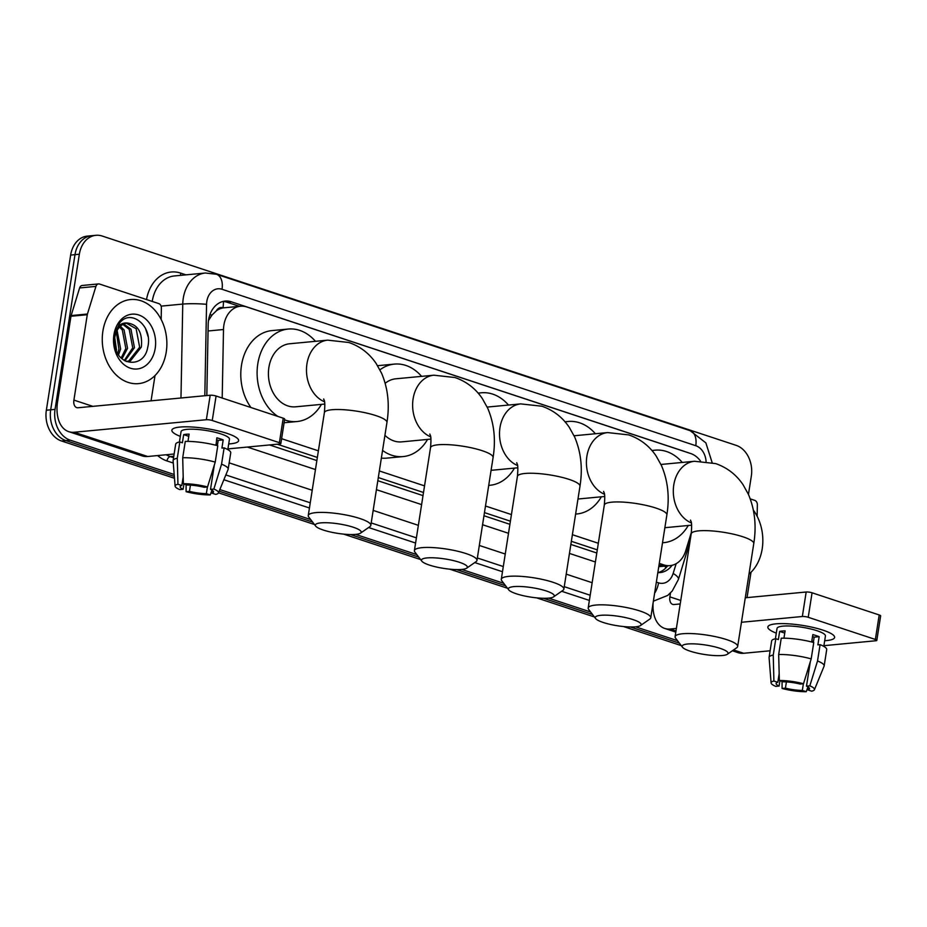 <?xml version="1.0" encoding="UTF-8"?>
<svg xmlns="http://www.w3.org/2000/svg" width="927" height="927" viewBox="0 0 927 927"><rect width="100%" height="100%" fill="white"/><g stroke="black" fill="none" stroke-linecap="round" stroke-linejoin="round"><path stroke-width="1.39" d="M216.373 310.823A25.33 19.316 -95.4 0 1 223.326 307.868L222.99 307.764A8.447 6.443 84.6 0 0 216.373 310.823L212.063 315.006L208.482 320.522M277.289 444.218L317.358 457.451M378.309 477.567L423.5 492.492M484.462 512.619L510.395 521.183M571.356 541.31L597.289 549.873M700.499 461.043A25.33 19.316 84.6 0 0 690.661 453.523L246.709 306.941A25.33 19.316 84.6 0 0 240.487 306.223L223.326 307.868M659.282 563.396L663.825 564.902A25.33 19.316 84.6 0 0 670.059 565.621A25.33 19.316 84.6 0 0 685.713 550.835L691.403 532.283M281.599 438.691L318.39 450.835M379.352 470.962L424.543 485.887M485.493 506.015L511.437 514.578M572.388 534.705L598.332 543.268M240.487 306.223A25.33 19.316 84.6 0 0 223.5 329.514L222.202 397.787A25.33 19.316 84.6 0 0 222.202 398.031M684.972 451.646A25.33 19.316 84.6 0 0 683.593 451.125L231.391 301.82A25.33 19.316 84.6 0 0 225.168 301.09A25.33 19.316 84.6 0 0 208.181 324.392L206.825 395.539M174.195 474.497L70.209 440.163A25.33 19.316 -95.4 0 1 55.052 409.386L79.351 254.241A25.33 19.316 -95.4 0 1 95.956 235.296A25.33 19.316 -95.4 0 1 102.179 236.026L736.154 445.354A25.33 19.316 -95.4 0 1 751.322 476.119L748.448 494.45M677.51 640.684L635.528 626.826M590.615 611.994L548.633 598.135M503.72 583.292L461.739 569.433M416.826 554.601L355.597 534.392M310.672 519.56L219.838 489.56M174.496 478.286L61.518 440.985A25.33 19.316 -95.4 0 1 46.35 410.221L70.649 255.076L74.994 254.658A25.33 19.316 -95.4 0 1 91.599 235.713A25.33 19.316 -95.4 0 0 74.994 254.658L50.695 409.804L74.994 254.658L79.351 254.241M61.518 440.985L65.863 440.58A25.33 19.316 -95.4 0 1 50.695 409.804A25.33 19.316 -95.4 0 0 65.863 440.58L174.346 476.397L65.863 440.58L70.209 440.163M679.398 643.153L630.395 626.976L679.398 643.153M592.504 614.462L543.512 598.286L592.504 614.462M505.609 585.771L456.617 569.595L505.609 585.771M418.714 557.081L350.464 534.543L418.714 557.081M312.561 522.028L219.166 491.194L312.561 522.028M657.834 572.619A25.33 19.316 84.6 0 0 660.105 572.573A25.33 19.316 84.6 0 0 672.075 565.285M269.548 444.948L316.86 460.568M377.822 480.696L423.013 495.621M483.975 515.748L509.908 524.311M570.87 544.439L596.803 553.002M223.001 301.46A25.33 19.316 -95.4 0 1 227.045 302.225L239.433 306.316M667.614 565.852A25.33 19.316 -95.4 0 1 657.915 572.619M70.649 255.076A25.33 19.316 -95.4 0 1 87.254 236.118L95.956 235.296M681.275 645.621L623.512 626.548M594.381 616.93L536.617 597.857M507.486 588.239L449.722 569.166M420.591 559.549L343.581 534.114M314.45 524.497L218.494 492.816M753.373 510.128A42.225 32.202 -95.4 0 1 762.203 548.819A42.225 32.202 -95.4 0 1 748.981 574.149M822.979 630.151A33.778 6.929 8.9 0 1 832.713 634.601A33.778 6.929 8.9 0 1 824.682 640.719A33.778 6.929 8.9 0 0 834.601 637.44A33.778 6.929 8.9 0 0 822.979 630.151A33.778 6.929 8.9 0 0 770.522 624.856A33.778 6.929 8.9 0 0 776.293 633.141A33.778 6.929 8.9 0 1 767.857 626.988A33.778 6.929 8.9 0 1 787.776 623.778A33.778 6.929 8.9 0 1 822.979 630.151M750.244 498.888L754.763 500.383A4.218 3.221 84.6 0 1 757.359 504.786L757.139 516.269M732.376 650.777L738.193 652.701A33.778 20.718 -71.7 0 0 743.674 653.28L770.117 650.777M653.06 603.153A33.778 20.718 -71.7 0 0 664.729 628.436A33.778 20.718 -71.7 0 0 670.209 629.027L676.374 628.436M823.906 645.679L875.806 640.754A4.218 0.869 -171.1 0 0 876.815 640.36A4.218 0.869 -171.1 0 0 875.366 639.456L879.202 614.96A4.218 0.869 8.9 0 1 880.65 615.864L876.815 640.36M808.228 617.289A4.218 0.869 -171.1 0 0 802.342 616.501L806.177 592.005A4.218 0.869 8.9 0 1 812.064 592.793L808.228 617.289L875.366 639.456M741.449 622.272L802.342 616.501M812.064 592.793L879.202 614.96M806.177 592.005L745.285 597.776M680.209 603.941L674.045 604.531A8.447 5.18 108.3 0 1 672.678 604.381A8.447 5.18 108.3 0 1 669.885 596.884L670.499 592.921M747.035 597.614L750.997 572.307M812.527 636.501A16.895 3.465 -171.1 0 1 814.161 637.162L813.338 642.434M810.302 661.762L806.49 686.154A16.895 3.465 8.9 0 1 809.48 688.726A16.895 3.465 8.9 0 1 807.776 689.897L808.217 687.081M811.762 641.391A16.895 3.465 -171.1 0 0 813.512 641.252M803.373 683.755L802.33 690.418A16.895 3.465 8.9 0 1 785.424 688.147L786.409 681.913M811.67 641.994L812.828 634.601A24.484 5.029 8.9 0 1 816.235 635.621A24.484 5.029 8.9 0 1 819.167 636.687L817.881 644.856L820.082 644.647A27.868 5.724 8.9 0 1 826.71 649.595L824.161 665.922A27.868 5.724 8.9 0 1 824.08 666.2L814.427 689.723A21.958 4.508 8.9 0 1 811.67 691.183L807.776 689.897M775.412 638.796L777.035 628.425A24.484 5.029 8.9 0 1 791.473 626.096A24.484 5.029 8.9 0 1 817 630.719A24.484 5.029 8.9 0 1 825.424 636.003L823.802 646.374M783.952 638.182L785.088 630.881A24.484 5.029 8.9 0 0 779.653 631.403L778.367 639.56L775.806 638.715L773.245 655.053L773.906 681.032L777.811 682.318L779.167 673.616M779.931 680.708L779.097 686.061L775.748 686.374A21.958 4.508 8.9 0 1 771.09 682.932L769.086 657.579A27.868 5.724 8.9 0 1 769.097 657.301L771.646 640.974A27.868 5.724 8.9 0 1 775.806 638.715M781.241 638.205A27.868 5.724 8.9 0 1 813.755 642.55L811.195 658.888L803.5 683.744L800.152 684.068A16.895 3.465 8.9 0 0 783.245 681.797L779.352 680.511L778.68 654.532L781.241 638.205M769.097 657.301A27.868 5.724 8.9 0 1 773.245 655.053M778.68 654.532A27.868 5.724 8.9 0 1 811.195 658.888M782.075 681.415L782.087 688.471L785.424 688.147M802.33 690.418L806.235 691.704L807.962 686.919M806.235 691.704A21.958 4.508 8.9 0 1 782.087 688.471M771.09 682.932A21.958 4.508 8.9 0 1 773.906 681.032M779.352 680.511A21.958 4.508 8.9 0 1 803.5 683.744M779.097 686.061A16.895 3.465 8.9 0 1 776.108 683.5A16.895 3.465 8.9 0 1 777.811 682.318M806.49 686.154L809.827 685.841L817.533 660.974L820.082 644.647M817.533 660.974A27.868 5.724 8.9 0 1 824.161 665.922M809.827 685.841A21.958 4.508 8.9 0 1 814.427 689.723M814.161 637.162L819.167 636.687M779.653 631.403L784.74 633.083M720.047 648.332A23.221 4.762 -171.1 0 0 693.686 643.859A23.221 4.762 -171.1 0 0 682.504 647.231A23.221 4.762 -171.1 0 0 690.14 651.171A23.221 4.762 -171.1 0 0 727.371 654.253A23.221 4.762 -171.1 0 0 720.047 648.332M682.504 647.231L675.574 638.147A31.669 6.501 8.9 0 1 675.088 636.687A31.669 6.501 8.9 0 1 693.767 633.686A31.669 6.501 8.9 0 1 726.768 639.653A31.669 6.501 8.9 0 1 737.66 646.49A31.669 6.501 8.9 0 1 736.756 647.73L727.371 654.253M652.052 450.638A46.443 35.423 -95.4 0 1 655.088 450.174A46.443 35.423 -95.4 0 1 682.272 462.434M688.251 525.493A46.443 35.423 -95.4 0 1 663.848 542.654A46.443 35.423 -95.4 0 1 662.515 542.747L663.848 542.654M633.153 619.642A23.221 4.762 -171.1 0 0 606.791 615.169A23.221 4.762 -171.1 0 0 595.609 618.541A23.221 4.762 -171.1 0 0 603.245 622.481A23.221 4.762 -171.1 0 0 640.476 625.563A23.221 4.762 -171.1 0 0 633.153 619.642M595.609 618.541L588.68 609.456A31.669 6.501 8.9 0 1 588.193 607.996A31.669 6.501 8.9 0 1 606.872 604.995A31.669 6.501 8.9 0 1 639.873 610.963A31.669 6.501 8.9 0 1 650.766 617.799A31.669 6.501 8.9 0 1 649.862 619.039L640.476 625.563M565.157 421.947A46.443 35.423 -95.4 0 1 568.193 421.484A46.443 35.423 -95.4 0 1 595.377 433.743M601.356 496.802A46.443 35.423 -95.4 0 1 576.953 513.964A46.443 35.423 -95.4 0 1 575.621 514.056L576.953 513.964M546.258 590.951A23.221 4.762 -171.1 0 0 519.896 586.478A23.221 4.762 -171.1 0 0 508.714 589.85A23.221 4.762 -171.1 0 0 516.351 593.79A23.221 4.762 -171.1 0 0 553.581 596.872A23.221 4.762 -171.1 0 0 546.258 590.951M508.714 589.85L501.785 580.765A31.669 6.501 8.9 0 1 501.298 579.305A31.669 6.501 8.9 0 1 519.977 576.293A31.669 6.501 8.9 0 1 552.979 582.272A31.669 6.501 8.9 0 1 563.871 589.108A31.669 6.501 8.9 0 1 562.967 590.337L553.581 596.872M478.262 393.257A46.443 35.423 -95.4 0 1 481.298 392.793A46.443 35.423 -95.4 0 1 508.483 405.053M514.462 468.112A46.443 35.423 -95.4 0 1 490.059 485.261A46.443 35.423 -95.4 0 1 488.726 485.366M459.363 562.26A23.221 4.762 -171.1 0 0 433.002 557.787A23.221 4.762 -171.1 0 0 421.82 561.159A23.221 4.762 -171.1 0 0 429.456 565.099A23.221 4.762 -171.1 0 0 466.687 568.181A23.221 4.762 -171.1 0 0 459.363 562.26M421.82 561.159L414.89 552.075A31.669 6.501 8.9 0 1 414.404 550.615A31.669 6.501 8.9 0 1 433.083 547.602A31.669 6.501 8.9 0 1 466.084 553.581A31.669 6.501 8.9 0 1 476.976 560.418A31.669 6.501 8.9 0 1 476.072 561.646L466.687 568.181M429.85 434.01C429.595 435.435 431.866 433.233 430.51 447.729A31.669 6.501 -171.1 0 1 449.189 444.717A31.669 6.501 -171.1 0 1 482.191 450.696A31.669 6.501 -171.1 0 1 493.083 457.532C495.922 439.734 494.126 423.28 487.683 408.181L482.33 398.564C475.505 388.494 466.385 381.484 454.995 377.532L433.859 375.203L395.794 378.807A31.669 24.148 84.6 0 0 385.192 383.291M379.931 369.827A46.443 35.423 -95.4 0 1 394.404 364.102A46.443 35.423 -95.4 0 1 421.588 376.362M377.59 365.69A46.443 35.423 -95.4 0 1 378.089 365.644L394.404 364.102M384.925 435.308A31.669 24.148 84.6 0 0 401.773 441.866L430.928 439.097M427.567 439.421A46.443 35.423 -95.4 0 1 403.164 456.571A46.443 35.423 -95.4 0 1 382.561 450.441M403.164 456.571L386.849 458.123A46.443 35.423 -95.4 0 1 381.368 458.089M353.21 527.22A23.221 4.762 -171.1 0 0 326.849 522.735A23.221 4.762 -171.1 0 0 315.678 526.107A23.221 4.762 -171.1 0 0 323.303 530.047A23.221 4.762 -171.1 0 0 360.545 533.129A23.221 4.762 -171.1 0 0 353.21 527.22M315.678 526.107L308.737 517.023A31.669 6.501 8.9 0 1 308.251 515.563A31.669 6.501 8.9 0 1 326.93 512.561A31.669 6.501 8.9 0 1 359.931 518.529A31.669 6.501 8.9 0 1 370.823 525.366A31.669 6.501 8.9 0 1 369.919 526.606L360.545 533.129M323.697 398.969C323.442 400.383 325.713 398.181 324.369 412.677A31.669 6.501 -171.1 0 1 343.036 409.676A31.669 6.501 -171.1 0 1 376.038 415.644A31.669 6.501 -171.1 0 1 386.941 422.48C389.78 404.682 387.973 388.228 381.53 373.129L376.177 363.523C369.352 353.454 360.244 346.443 348.842 342.492L327.706 340.151L289.641 343.766A31.669 24.148 84.6 0 0 268.888 367.451A31.669 24.148 84.6 0 0 295.62 406.814L324.786 404.056M277.868 416.408A46.443 35.423 -95.4 0 1 257.799 363.79A46.443 35.423 -95.4 0 1 288.251 329.05A46.443 35.423 -95.4 0 1 315.447 341.31M250.927 407.509A46.443 35.423 -95.4 0 1 241.483 365.331A46.443 35.423 -95.4 0 1 271.935 330.591L288.251 329.05M321.426 404.369A46.443 35.423 -95.4 0 1 297.022 421.53A46.443 35.423 -95.4 0 1 284.554 419.838M227.011 433.373A33.778 6.929 8.9 0 1 236.733 437.822A33.778 6.929 8.9 0 1 228.714 443.94A33.778 6.929 8.9 0 0 238.621 440.661A33.778 6.929 8.9 0 0 227.011 433.373A33.778 6.929 8.9 0 0 174.554 428.077A33.778 6.929 8.9 0 0 180.325 436.362A33.778 6.929 8.9 0 1 171.877 430.209A33.778 6.929 8.9 0 1 191.808 426.999A33.778 6.929 8.9 0 1 227.011 433.373M87.439 314.021A4.218 3.221 84.6 0 0 87.277 314.716L70.962 316.258A4.218 3.221 -95.4 0 1 71.124 315.574L87.439 314.021L95.921 286.397A4.218 3.221 84.6 0 1 98.54 283.929A4.218 3.221 84.6 0 1 99.571 284.044L158.795 303.604A4.218 3.221 84.6 0 1 161.379 308.007L161.171 319.491M70.962 316.258L57.59 401.646A33.778 20.718 -71.7 0 0 68.76 431.658A33.778 20.718 -71.7 0 0 74.23 432.249L206.362 419.722L210.197 395.226L78.065 407.753A8.447 5.18 108.3 0 1 76.698 407.602A8.447 5.18 108.3 0 1 73.905 400.093L87.277 314.716M71.124 315.574L79.618 287.938A4.218 3.221 -95.4 0 1 82.225 285.47L98.54 283.929M68.76 431.658L142.225 455.922A33.778 20.718 -71.7 0 0 147.694 456.501L174.137 453.998M227.938 448.9L279.838 443.975A4.218 0.869 -171.1 0 0 280.835 443.581A4.218 0.869 -171.1 0 0 279.386 442.677L283.222 418.181A4.218 0.869 8.9 0 1 284.67 419.085L280.835 443.581M210.197 395.226A4.218 0.869 8.9 0 1 216.084 396.014L212.248 420.51L279.386 442.677M212.248 420.51A4.218 0.869 -171.1 0 0 206.362 419.722M216.084 396.014L283.222 418.181M151.066 400.823L155.018 375.528M216.559 439.722A16.895 3.465 -171.1 0 1 218.181 440.383L217.358 445.655M214.334 464.983L210.51 489.375A16.895 3.465 8.9 0 1 213.5 491.936A16.895 3.465 8.9 0 1 211.796 493.118L212.237 490.302M215.794 444.612A16.895 3.465 -171.1 0 0 217.544 444.473M207.405 486.976L206.362 493.639A16.895 3.465 8.9 0 1 189.456 491.368L190.429 485.134M216.014 445.296L216.848 437.811A24.484 5.029 8.9 0 1 220.255 438.842A24.484 5.029 8.9 0 1 223.187 439.908L221.912 448.077L224.114 447.868A27.868 5.724 8.9 0 1 230.742 452.816L228.181 469.143A27.868 5.724 8.9 0 1 228.112 469.41L218.448 492.944A21.958 4.508 8.9 0 1 215.69 494.404L211.796 493.118M179.432 442.017L181.055 431.646A24.484 5.029 8.9 0 1 195.504 429.317A24.484 5.029 8.9 0 1 221.02 433.94A24.484 5.029 8.9 0 1 229.444 439.224L227.822 449.595M187.972 441.391L189.12 434.103A24.484 5.029 8.9 0 0 183.673 434.624L182.399 442.782L179.826 441.936L177.277 458.262L177.938 484.253L181.831 485.539L183.198 476.826M183.952 483.929L183.117 489.282L179.768 489.595A21.958 4.508 8.9 0 1 175.11 486.154L173.106 460.8A27.868 5.724 8.9 0 1 173.117 460.522L175.678 444.184A27.868 5.724 8.9 0 1 179.826 441.936M185.273 441.426A27.868 5.724 8.9 0 1 217.775 445.771L215.226 462.109L207.521 486.965L204.183 487.289A16.895 3.465 8.9 0 0 187.266 485.018L183.372 483.732L182.712 457.753L185.273 441.426M173.117 460.522A27.868 5.724 8.9 0 1 177.277 458.262M182.712 457.753A27.868 5.724 8.9 0 1 215.226 462.109M186.095 484.636L186.107 491.692L189.456 491.368M206.362 493.639L210.255 494.925L211.993 490.14M210.255 494.925A21.958 4.508 8.9 0 1 186.107 491.692M175.11 486.154A21.958 4.508 8.9 0 1 177.938 484.253M183.372 483.732A21.958 4.508 8.9 0 1 207.521 486.965M183.117 489.282A16.895 3.465 8.9 0 1 180.128 486.71A16.895 3.465 8.9 0 1 181.831 485.539M210.51 489.375L213.859 489.062L221.553 464.195L224.114 447.868M221.553 464.195A27.868 5.724 8.9 0 1 228.181 469.143M213.859 489.062A21.958 4.508 8.9 0 1 218.448 492.944M218.181 440.383L223.187 439.908M183.673 434.624L188.772 436.304M102.897 331.124A42.225 32.202 -95.4 0 1 130.58 299.548A42.225 32.202 -95.4 0 1 166.234 352.04A42.225 32.202 -95.4 0 1 138.552 383.616A42.225 32.202 -95.4 0 1 102.897 331.124M126.628 361.472L128.83 360.916L139.641 347.185L136.142 328.726L126.443 323.222M126.165 361.484L130.556 360.742L141.368 347.022C142.631 332.631 138.065 324.647 127.659 323.071A19.085 14.554 -95.4 0 0 127.323 323.094A19.085 14.554 -95.4 0 0 114.809 337.37A19.085 14.554 -95.4 0 0 114.624 343.372C115.84 366.281 144.218 369.259 147.706 347.393C153.245 326.188 130.95 308.17 119.664 322.967L114.195 335.586L113.824 340.116L114.264 335.794C116.431 326.501 120.892 322.26 127.659 323.071M124.276 360.476L132.735 347.834L129.235 329.386L122.932 324.45M124.948 360.87L134.461 347.671L130.962 329.224L123.801 324.021M121.17 358.007L125.829 348.494L122.329 330.035L119.537 327.104M121.993 358.784L127.555 348.332L124.056 329.873L120.371 326.281M117.625 353.314L118.923 349.143L116.338 332.051M118.552 354.821L120.649 348.981L117.115 330.475M155.203 348.401A27.532 20.997 -95.4 0 1 130.394 368.204A27.532 20.997 -95.4 0 1 113.917 334.763A27.532 20.997 -95.4 0 1 138.726 314.96A27.532 20.997 -95.4 0 1 155.203 348.401M114.334 334.763L116.512 350.163M148.065 336.536L145.412 328.17M209.85 314.856A25.33 2.422 1.1 0 1 212.063 315.006M664.671 566.13A25.33 7.822 17.1 0 1 665.853 567.915M222.99 307.764A25.33 15.539 -71.7 0 0 223.43 301.484M658.981 565.354L663.825 564.902M208.054 330.985L223.5 329.514M706.084 461.449A16.895 12.885 84.6 0 0 695.771 445.702L222.028 289.282A16.895 12.885 84.6 0 0 206.802 301.426A16.895 12.885 84.6 0 0 206.559 304.323L204.821 395.736M712.121 462.585L705.876 442.886L690.186 430.696A16.895 10.359 108.3 0 1 695.771 445.702M180.974 397.996L182.758 304.079A33.778 25.759 -95.4 0 1 183.268 298.274A33.778 25.759 -95.4 0 1 205.412 273.013L174.415 275.945A33.778 25.759 84.6 0 0 152.271 301.217A33.778 25.759 84.6 0 0 152.237 301.437M161.089 306.13L182.758 304.079A16.895 1.611 1.1 0 1 206.559 304.323M146.524 299.548A38.007 28.98 -95.4 0 1 180.638 273.094L185.979 274.855M589.375 600.418L561.646 591.264M502.48 571.727L474.751 562.573M415.586 543.037L368.598 527.521M309.444 507.984L223.87 479.734M173.279 463.025L166.964 460.939A38.007 28.98 -95.4 0 1 157.625 455.563M55.052 409.386L46.35 410.221M653.431 601.171A33.778 25.759 -95.4 0 1 653.373 601.171L667.707 595.424L672.26 590.974L678.413 579.456L689.908 542.04M173.789 456.269L170.313 456.605L173.569 457.671M166.165 454.751A33.778 25.759 84.6 0 0 170.313 456.605A4.218 2.596 -71.7 0 0 166.964 460.939M592.156 582.712L566.212 574.149M505.261 554.022L479.317 545.458M418.367 525.331L373.175 510.406M312.214 490.279L229.166 462.863M225.84 474.937L310.255 502.805M371.206 522.932L416.397 537.857M477.359 557.984L503.291 566.548M564.253 586.675L590.186 595.238M656.351 582.11L658.552 582.84A16.895 12.885 84.6 0 0 673.141 573.465L676.154 563.674M247.324 447.057L315.458 469.56M376.42 489.676L421.611 504.601M482.561 524.728L508.506 533.292M569.456 553.419L595.401 561.982M180.638 273.094A4.218 2.596 -71.7 0 0 180.753 275.354M658.552 582.84A16.895 10.359 108.3 0 1 654.613 593.21M673.141 573.465A16.895 5.214 17.1 0 1 678.413 579.456M690.186 430.696L216.454 274.276A16.895 10.359 108.3 0 1 222.028 289.282M227.045 302.225L231.391 301.82M670.209 629.027L675.992 630.939M733.558 649.943L743.674 653.28M669.885 596.884L680.754 600.464M660.963 464.462L694.543 461.275L715.679 463.604C727.069 467.556 736.189 474.566 743.014 484.636L748.367 494.253C754.81 509.352 756.606 525.806 753.767 543.604A31.669 6.501 -171.1 0 0 742.875 536.768A31.669 6.501 -171.1 0 0 709.873 530.789A31.669 6.501 -171.1 0 0 691.194 533.801L675.088 636.687M694.543 461.275A31.669 24.148 84.6 0 0 673.778 484.96A31.669 24.148 84.6 0 0 691.333 522.898M574.068 435.771L607.648 432.585L628.784 434.914C640.175 438.865 649.294 445.875 656.119 455.945L661.472 465.563C667.915 480.661 669.711 497.115 666.872 514.914A31.669 6.501 -171.1 0 0 655.98 508.077A31.669 6.501 -171.1 0 0 622.979 502.098A31.669 6.501 -171.1 0 0 604.3 505.111L588.193 607.996M607.648 432.585A31.669 24.148 84.6 0 0 586.884 456.269A31.669 24.148 84.6 0 0 604.439 494.207M487.173 407.08L520.754 403.894L541.889 406.223C553.28 410.174 562.399 417.185 569.224 427.254L574.578 436.872C581.02 451.97 582.816 468.425 579.978 486.223A31.669 6.501 -171.1 0 0 569.085 479.386A31.669 6.501 -171.1 0 0 536.084 473.407A31.669 6.501 -171.1 0 0 517.405 476.42L501.298 579.305M520.754 403.894A31.669 24.148 84.6 0 0 499.989 427.579A31.669 24.148 84.6 0 0 517.544 465.516M433.859 375.203A31.669 24.148 84.6 0 0 413.094 398.888A31.669 24.148 84.6 0 0 430.649 436.826M327.706 340.151A31.669 24.148 84.6 0 0 306.953 363.836A31.669 24.148 84.6 0 0 324.508 401.785M74.23 432.249L147.694 456.501M73.905 400.093L92.839 406.35M95.921 286.397L79.618 287.938M658.773 566.687L670.059 565.621M216.454 274.276L205.412 273.013M664.729 628.436L675.806 632.098M655.088 450.174L651.901 450.476M753.767 543.604L737.66 646.49M690.534 520.093C690.279 521.507 692.55 519.305 691.194 533.801M664.868 527.706L691.612 525.169M568.193 421.484L565.006 421.785M666.872 514.914L650.766 617.799M603.639 491.403C603.384 492.816 605.655 490.615 604.3 505.111M577.973 499.016L604.717 496.478M481.298 392.793L478.112 393.094M490.059 485.261L488.726 485.389M579.978 486.223L563.871 589.108M516.745 462.7C516.49 464.126 518.761 461.924 517.405 476.42M491.078 470.325L517.822 467.787M430.51 447.729L414.404 550.615M493.083 457.532L476.976 560.418M324.369 412.677L308.251 515.563M297.022 421.53L284.102 422.747M386.941 422.48L370.823 525.366"/></g></svg>
